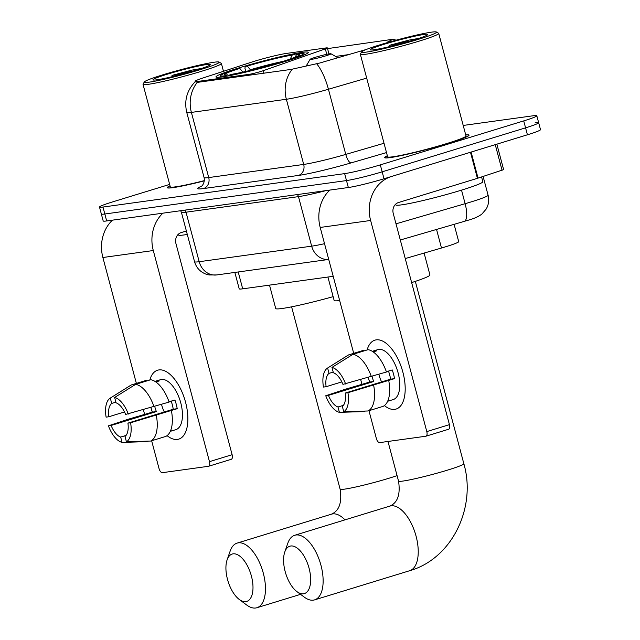 <?xml version="1.0" encoding="UTF-8"?>
<svg xmlns="http://www.w3.org/2000/svg" width="640" height="640" viewBox="0 0 640 640"><rect width="100%" height="100%" fill="white"/><g stroke="black" fill="none" stroke-linecap="round" stroke-linejoin="round"><path stroke-width="0.96" d="M198.184 81.384A24.328 1.656 -14.9 0 1 195.048 81.392A24.328 1.656 -14.9 0 1 203.464 77.816L250.936 62.36A24.328 1.656 -14.9 0 1 254.296 61.296A24.328 1.656 -14.9 0 1 286.408 53.424L326.2 47.92A9.008 0.616 165.1 0 1 327.36 47.92A9.008 0.616 165.1 0 1 325.32 48.88L263.28 70.672A9.008 0.616 165.1 0 1 260.96 71.432A9.008 0.616 165.1 0 1 249.064 74.344L198.184 81.384L198.408 82.24L195.176 81.864M239.088 67.848A47.76 3.248 -14.9 0 0 215.976 76.944A47.76 3.248 -14.9 0 0 285.16 61.472A47.76 3.248 -14.9 0 0 308.28 52.384A47.76 3.248 -14.9 0 0 239.088 67.848M333.208 276.304L242.696 288.832A27.032 1.84 165.1 0 1 239.208 288.832L234.848 272.432M454.096 224.336L458.704 241.632A27.032 1.84 165.1 0 1 441.488 248.016L405.248 258.56M170.016 185.792A43.704 2.976 -14.9 0 0 167.256 187.672A43.704 2.976 -14.9 0 0 204.328 180.856A43.256 2.944 -14.9 0 1 167.688 187.552A43.256 2.944 -14.9 0 1 170.04 185.872M387.344 155.728A43.704 2.976 -14.9 0 0 384.576 157.608A43.704 2.976 -14.9 0 0 447.896 143.456A43.704 2.976 -14.9 0 0 469.048 135.136A43.704 2.976 -14.9 0 0 465.712 134.872M325.336 48.928L393 39.264L387.04 42.296M169.648 184.408L112.576 201.912A27.032 1.84 -14.9 0 0 99.496 207.056L101.344 214.008A27.032 1.84 -14.9 0 0 104.824 214L346.488 180.568A27.032 1.84 -14.9 0 0 382.168 171.824L525.576 127.84A27.032 1.84 -14.9 0 0 538.656 122.696A27.032 1.84 -14.9 0 0 535.176 122.704M366.344 49.456L319.632 63.056L291.128 69.416L198.408 82.24M335.576 56.416L348.616 54.616M99.496 207.056A27.032 1.84 -14.9 0 0 102.976 207.048L344.64 173.624A27.032 1.84 -14.9 0 0 380.32 164.872L523.72 120.896A27.032 1.84 -14.9 0 0 536.808 115.744A27.032 1.84 -14.9 0 0 533.328 115.752L463.208 125.448M103.192 220.96A27.032 1.84 -14.9 0 0 106.672 220.952L348.336 187.52A27.032 1.84 -14.9 0 0 384.016 178.776L527.424 134.792A27.032 1.84 -14.9 0 0 540.504 129.648L538.656 122.696A27.032 1.84 -14.9 0 1 525.576 127.84L382.168 171.824A27.032 1.84 -14.9 0 1 346.488 180.568L104.824 214A27.032 1.84 -14.9 0 1 101.344 214.008L103.192 220.96M177.424 439.424A36.048 17.376 72.9 0 1 167.072 435.64A36.048 17.376 72.9 0 0 177.424 439.424A36.048 17.376 72.9 0 0 187.208 410.224A36.048 17.376 72.9 0 0 180.824 389.4A36.048 17.376 72.9 0 0 158.928 369.92A36.048 17.376 72.9 0 1 185.192 400.92A36.048 17.376 72.9 0 1 178.744 439.128A36.048 17.376 72.9 0 1 177.424 439.424M152.328 412.136A36.048 17.376 72.9 0 1 150.928 407.584A36.048 17.376 72.9 0 0 152.328 412.136M149.792 380.024A36.048 17.376 72.9 0 1 158.928 369.92A36.048 17.376 72.9 0 0 157.608 370.208A36.048 17.376 72.9 0 0 149.792 380.024M112.464 220.152A36.048 31.48 82.1 0 0 102.88 257.504L136.376 383.408M162.888 213.176A36.048 31.48 82.1 0 0 153.296 250.536L209.472 461.648L232.12 454.704L175.944 243.592A9.008 7.872 -97.9 0 1 181.176 232.584L186.376 230.992M143.392 409.744L144.64 414.464M151.64 440.76L159.056 468.624A4.504 2.176 -107.1 0 0 162.384 472.672L208.456 466.296A4.504 2.176 -107.1 0 0 208.624 466.256A4.504 2.176 -107.1 0 0 209.472 461.648M232.12 454.704A4.504 2.176 72.9 0 1 231.264 459.312A4.504 2.176 72.9 0 1 231.096 459.352M126.056 435.416L120.664 437.072A18.024 8.688 72.9 0 1 111.104 425.456L156.384 411.568A18.024 8.688 -107.1 0 1 154.752 406.472M124.504 411.944L108.792 416.768A18.024 8.688 72.9 0 1 111.712 403.424L115.88 402.144M164.296 411.976A18.024 8.688 72.9 0 1 161.544 404.392M170.368 431.208L172.424 430.576A26.136 12.6 72.9 0 1 171.312 431.04A26.136 12.6 72.9 0 1 170.352 431.256A26.136 12.6 72.9 0 1 170.344 431.256M155.072 381.44A26.136 12.6 72.9 0 1 155.984 381.072L160.512 379.688A26.136 12.6 72.9 0 1 161.472 379.472A26.136 12.6 72.9 0 1 180.512 401.952A26.136 12.6 72.9 0 1 175.84 429.656L171.312 431.04M155.984 381.072A26.136 12.6 72.9 0 1 156.944 380.864A26.136 12.6 72.9 0 1 159.216 380.944L155.872 381.968M171.144 401.152A18.024 8.688 -107.1 0 1 173.216 409.24L127.936 423.128L130.608 422.76L177.216 408.688A26.136 12.6 72.9 0 0 174.904 400L169.024 401.8M146.568 381.008L146.384 380.336L131.288 384.968L110.288 398.08L111.712 403.424M150.728 379.736A29.736 14.336 72.9 0 1 169.12 402.072L125.624 414.44A18.024 8.688 72.9 0 0 116.056 402.824L114.64 397.48L135.64 384.36L150.728 379.736M171.432 410.76A29.736 14.336 72.9 0 1 165.816 436.416L150.72 441.04L126.432 441.816L125.008 436.472A18.024 8.688 72.9 0 0 127.936 423.128M108.792 416.768L106.112 417.136A23.432 11.296 72.9 0 1 110.16 398.16L130.6 385.352A29.736 14.336 72.9 0 1 131.288 384.968M135.64 384.36A29.736 14.336 72.9 0 1 154.024 406.696M156.336 415.384A29.736 14.336 72.9 0 1 150.72 441.04M114.64 397.48A23.432 11.296 72.9 0 1 128.296 414.072M130.608 422.76A23.432 11.296 72.9 0 1 126.432 441.816M150.984 407.568A26.136 12.6 72.9 0 0 152.384 412.12L127.984 419.312L108.424 425.824L111.104 425.456M120.664 437.072L122.088 442.416L146.368 441.64L148.048 441.128M122.088 442.416A23.432 11.296 72.9 0 1 108.424 425.824M152.384 412.12L156.384 411.568M173.216 409.24L177.216 408.688M200.44 69.592A38.744 2.632 -14.9 0 0 219.064 62.064A38.744 2.632 -14.9 0 0 163.056 74.76A38.744 2.632 -14.9 0 0 144.344 81.944A38.744 2.632 -14.9 0 0 162.2 79.68A38.744 2.632 -14.9 0 0 200.44 69.592M144.344 81.944L143.064 84.136A40.552 2.76 -14.9 0 0 143.024 84.344A40.552 2.76 -14.9 0 0 201.768 71.208A40.552 2.76 -14.9 0 0 221.4 63.488A40.552 2.76 -14.9 0 0 221.256 63.328L219.064 62.064M167.408 74.16A29.736 2.024 -14.9 0 0 153.112 79.936A29.736 2.024 -14.9 0 0 196.088 70.192A29.736 2.024 -14.9 0 0 210.456 64.68A29.736 2.024 -14.9 0 0 196.744 66.424A29.736 2.024 -14.9 0 0 167.408 74.16M201.456 68.48L191.84 70.128L171.976 75.416L183.216 73.88M178.264 234.32L178.432 234.936A45.056 3.064 -14.9 0 0 187.288 234.448M143.024 84.344L170.304 186.864A40.552 2.76 -14.9 0 0 204.344 180.624M171.976 75.416L193.552 70.96M191.84 70.128L200.696 68.736M245.816 601.624A24.784 11.952 -107.1 0 0 251.408 576.08A24.784 11.952 -107.1 0 0 233.104 553.84A24.784 11.952 -107.1 0 0 227.104 559.88A24.784 11.952 -107.1 0 0 239.24 599.44A24.784 11.952 -107.1 0 0 245.816 601.624M227.104 559.88L230.16 551.072A33.792 16.296 72.9 0 1 237.096 543.112A33.792 16.296 72.9 0 1 238.336 542.84A33.792 16.296 72.9 0 1 262.952 571.904A33.792 16.296 72.9 0 1 256.912 607.728A33.792 16.296 72.9 0 1 255.672 608A33.792 16.296 72.9 0 1 246.704 605.024L239.24 599.44M286.744 60.984L286.472 60.656A42.896 2.92 -14.9 0 0 303.432 53.464A42.896 2.92 -14.9 0 0 300.024 53.4L296.536 54.472L295.24 57.168M279.176 63.272L278.928 62.976A42.896 2.92 -14.9 0 1 228.576 75.32L228.288 75.904M223.864 76.672L224.224 75.92A42.896 2.92 -14.9 0 1 220.72 75.472L219.704 77.216M242.272 72.232A34.664 2.36 -14.9 0 1 242.824 72.056L239.792 68.384L237.776 68.664A42.896 2.92 -14.9 0 0 220.72 75.472M286.472 60.656L284.464 60.936A38.744 2.632 -14.9 0 0 299.528 54.896A38.744 2.632 -14.9 0 0 296.536 54.472M228.576 75.32L232.064 74.248A38.744 2.632 -14.9 0 0 276.912 63.248L278.928 62.976M239.792 68.384A38.744 2.632 -14.9 0 0 224.816 74.776A38.744 2.632 -14.9 0 0 227.72 74.848L224.224 75.92M284.288 61.744L284.464 60.936M227.72 74.848L228.544 75.376M269.504 285.12L275.72 308.504A49.56 3.368 -14.9 0 0 333.136 296.656M245.776 71.44L244.912 68.208L245.328 66.352A42.896 2.92 -14.9 0 1 295.68 54.008L296.504 54.536M295.68 54.008L292.184 55.072A38.744 2.632 -14.9 0 0 247.336 66.072L245.328 66.352M290.304 59L292.184 55.072M247.336 66.072L250.76 70.272M303.48 593.776A24.784 11.952 -107.1 0 0 309.072 568.232A24.784 11.952 -107.1 0 0 290.76 545.992A24.784 11.952 -107.1 0 0 284.768 552.032A24.784 11.952 -107.1 0 0 296.896 591.592A24.784 11.952 -107.1 0 0 303.48 593.776M284.768 552.032L287.824 543.224A33.792 16.296 72.9 0 1 294.76 535.264A33.792 16.296 72.9 0 1 296 534.992A33.792 16.296 72.9 0 1 320.616 564.048A33.792 16.296 72.9 0 1 314.576 599.88A33.792 16.296 72.9 0 1 313.336 600.152A33.792 16.296 72.9 0 1 304.368 597.176L296.896 591.592M325.76 55.856A10.816 0.736 -14.9 0 0 330.952 53.76A10.816 0.736 -14.9 0 0 315.328 57.304A10.816 0.736 -14.9 0 0 310.104 59.304A10.816 0.736 -14.9 0 0 315.088 58.672A10.816 0.736 -14.9 0 0 325.76 55.856M411.64 282.584A49.56 3.368 -14.9 0 0 429.928 274.936L424.112 253.072M327.92 277.04L334.136 300.424A49.56 3.368 -14.9 0 0 339.648 300.528M394.744 409.36A36.048 17.376 72.9 0 1 384.392 405.576A36.048 17.376 72.9 0 0 394.744 409.36A36.048 17.376 72.9 0 0 404.528 380.16A36.048 17.376 72.9 0 0 398.144 359.336A36.048 17.376 72.9 0 0 376.248 339.856A36.048 17.376 72.9 0 1 402.512 370.856A36.048 17.376 72.9 0 1 396.064 409.064A36.048 17.376 72.9 0 1 394.744 409.36M369.656 382.072A36.048 17.376 72.9 0 1 368.248 377.52A36.048 17.376 72.9 0 0 369.656 382.072M367.112 349.96A36.048 17.376 72.9 0 1 376.248 339.856A36.048 17.376 72.9 0 0 374.928 340.144A36.048 17.376 72.9 0 0 367.112 349.96M470.488 152.256L391.568 176.456A36.048 31.48 82.1 0 0 370.624 220.472L426.8 431.592L449.44 424.64L393.264 213.528A9.008 7.872 -97.9 0 1 398.504 202.52L477.424 178.32L470.488 152.256L471.104 152.056M329.792 190.088A36.048 31.48 82.1 0 0 320.208 227.448L353.704 353.344M360.712 379.68L361.968 384.4M368.96 410.696L376.376 438.56A4.504 2.176 -107.1 0 0 379.704 442.608L425.784 436.232A4.504 2.176 -107.1 0 0 425.944 436.2A4.504 2.176 -107.1 0 0 426.8 431.592M449.44 424.64A4.504 2.176 72.9 0 1 448.592 429.256A4.504 2.176 72.9 0 1 448.424 429.288M496.856 144.168L503.632 169.632L477.424 178.32M343.376 405.36L337.992 407.008A18.024 8.688 72.9 0 1 328.424 395.392L373.712 381.504A18.024 8.688 -107.1 0 1 372.08 376.408M341.832 381.888L326.112 386.704A18.024 8.688 72.9 0 1 329.032 373.36L333.2 372.08M381.616 381.912A18.024 8.688 72.9 0 1 378.872 374.328M387.688 401.144L389.744 400.512A26.136 12.6 72.9 0 1 388.632 400.976A26.136 12.6 72.9 0 1 387.672 401.192L387.672 401.192M372.392 351.376A26.136 12.6 72.9 0 1 373.304 351.016L377.84 349.624A26.136 12.6 72.9 0 1 378.792 349.408A26.136 12.6 72.9 0 1 397.832 371.888A26.136 12.6 72.9 0 1 393.16 399.592L388.632 400.976M373.304 351.016A26.136 12.6 72.9 0 1 374.264 350.8A26.136 12.6 72.9 0 1 376.536 350.88L373.192 351.904M388.464 371.088A18.024 8.688 -107.1 0 1 390.544 379.176L345.256 393.064L347.928 392.696L394.544 378.624A26.136 12.6 72.9 0 0 392.232 369.936L386.352 371.736M363.888 350.952L363.712 350.272L348.616 354.904L327.616 368.016L329.032 373.36M368.056 349.672A29.736 14.336 72.9 0 1 386.448 372.008L342.944 384.376A18.024 8.688 72.9 0 0 333.384 372.76L331.96 367.416L352.96 354.304L368.056 349.672M388.76 380.696A29.736 14.336 72.9 0 1 383.136 406.352L368.04 410.976L343.76 411.752L342.336 406.408A18.024 8.688 72.9 0 0 345.256 393.064M326.112 386.704L323.44 387.072A23.432 11.296 72.9 0 1 327.488 368.096L347.92 355.288A29.736 14.336 72.9 0 1 348.616 354.904M352.96 354.304A29.736 14.336 72.9 0 1 371.352 376.632M373.664 385.32A29.736 14.336 72.9 0 1 368.04 410.976M331.96 367.416A23.432 11.296 72.9 0 1 345.616 384.008M347.928 392.696A23.432 11.296 72.9 0 1 343.76 411.752M368.304 377.504A26.136 12.6 72.9 0 0 369.712 382.056L345.304 389.248L325.752 395.76L328.424 395.392M337.992 407.008L339.408 412.352L363.696 411.584L365.376 411.064M339.408 412.352A23.432 11.296 72.9 0 1 325.752 395.76M369.712 382.056L373.712 381.504M390.544 379.176L394.544 378.624M417.76 39.528A38.744 2.632 -14.9 0 0 436.384 32A38.744 2.632 -14.9 0 0 380.384 44.696A38.744 2.632 -14.9 0 0 361.664 51.88A38.744 2.632 -14.9 0 0 379.52 49.616A38.744 2.632 -14.9 0 0 417.76 39.528M361.664 51.88L360.392 54.072A40.552 2.76 -14.9 0 0 360.344 54.28A40.552 2.76 -14.9 0 0 419.096 41.144A40.552 2.76 -14.9 0 0 438.72 33.424A40.552 2.76 -14.9 0 0 438.584 33.264L436.384 32M360.344 54.28L387.624 156.8A40.552 2.76 -14.9 0 0 446.368 143.664A40.552 2.76 -14.9 0 0 466 135.944L438.72 33.424M387.36 155.808A43.256 2.944 -14.9 0 0 385.016 157.488A43.256 2.944 -14.9 0 0 447.672 143.48A43.256 2.944 -14.9 0 0 468.608 135.248A43.256 2.944 -14.9 0 0 465.736 134.952M395.592 204.256L395.752 204.872A45.056 3.064 -14.9 0 0 461.032 190.28A45.056 3.064 -14.9 0 0 482.84 181.696L481.576 176.968M384.728 44.096A29.736 2.024 -14.9 0 0 370.44 49.872A29.736 2.024 -14.9 0 0 413.416 40.128A29.736 2.024 -14.9 0 0 427.776 34.616A29.736 2.024 -14.9 0 0 414.072 36.36A29.736 2.024 -14.9 0 0 384.728 44.096M418.776 38.416L409.16 40.064L389.296 45.352L400.536 43.816M389.296 45.352L410.88 40.896M409.16 40.064L418.024 38.672M249.296 75.2L249.064 74.344M238.208 271.968L242.696 288.832M436.544 229.44L441.488 248.016M326.768 54.32L325.32 48.88M263.944 73.176L263.28 70.672M292.328 69.168A31.536 27.544 82.1 0 0 286.36 99.272L191.392 112.408A31.536 27.544 -97.9 0 1 197.36 82.304M316.672 63.768A31.536 10.192 73.8 0 1 328.432 89.248A36.048 2.448 165.1 0 1 286.36 99.272L303.696 164.432A36.048 2.448 -14.9 0 0 345.768 154.408L384.024 143.272M203.496 188.568A9.008 7.872 -97.9 0 0 208.728 177.568L191.392 112.408A36.048 2.448 165.1 0 1 186.752 112.416L204.088 177.576A36.048 2.448 -14.9 0 0 208.728 177.568L303.696 164.432A9.008 7.872 -97.9 0 1 298.464 175.432L203.496 188.568A45.056 3.064 165.1 0 1 201.6 186.176M366.688 78.112L328.432 89.248L345.768 154.408A9.008 2.912 -106.2 0 0 351.048 162.912A45.056 3.064 165.1 0 1 298.464 175.432M386.504 152.584L351.048 162.912M523.72 120.896L527.424 134.792M102.976 207.048L106.672 220.952M344.64 173.624L348.336 187.52M380.32 164.872L384.016 178.776M390.08 39.968L390.296 40.784M396.008 223.824L465.128 203.696A36.048 2.448 -14.9 0 0 470.64 202.056A36.048 2.448 -14.9 0 0 488.088 195.192L483.104 176.472M461.52 190.128L465.128 203.696A18.024 5.824 73.8 0 1 464.232 221.384L400.312 239.992M216.76 274.936A18.024 15.744 -97.9 0 1 199.192 261.712L311.656 246.16A18.024 15.744 -97.9 0 0 328.72 259.44L216.76 274.936L209.12 274.968L205.968 274.136C200.136 271.872 196.328 267.736 194.552 261.72A36.048 2.448 -14.9 0 0 199.192 261.712L186.016 212.192A36.048 2.448 165.1 0 1 181.376 212.2L180.648 210.72M324.528 243.688A36.048 2.448 -14.9 0 1 311.656 246.16L298.48 196.632L186.016 212.192A4.504 3.936 82.1 0 0 184.888 210.128M326 190.608A36.048 2.448 165.1 0 1 298.48 196.632A4.504 3.936 82.1 0 0 297.352 194.576M153.296 250.536L102.88 257.504M344.984 519.864A33.792 16.296 -107.1 0 0 332.68 513.904A33.792 16.296 -107.1 0 0 331.44 514.176C339.248 510.808 342.136 502.472 340.112 489.16A33.792 2.296 165.1 0 0 344.464 489.152A33.792 2.296 165.1 0 0 389.064 478.216A33.792 2.296 165.1 0 0 397.072 475.624M284.432 61.088A34.664 2.36 -14.9 0 0 250.376 69.736M391.096 505.824A33.792 16.296 -107.1 0 0 389.856 506.096C397.664 502.728 400.56 494.392 398.528 481.08A33.792 2.296 165.1 0 0 402.88 481.072A33.792 2.296 165.1 0 0 447.48 470.136A33.792 2.296 165.1 0 0 463.84 463.696C476.6 507.472 452.072 558.68 409.672 570.712A33.792 16.296 -107.1 0 0 415.72 534.888A33.792 16.296 -107.1 0 0 391.096 505.824M370.624 220.472L320.208 227.448M471.112 152.064L478.04 178.12M502.072 170.296L495.256 144.656M328.952 53.904L327.36 47.92M393 39.264L396.128 40.176M195.272 81.64C186.888 90.344 184.048 100.608 186.752 112.416M536.808 115.744L538.656 122.696M204.088 177.576C205.368 184.392 200.136 187.424 201 186.632M488.088 195.192C489.304 200.08 488.664 204.712 486.168 209.08L481.984 213.96C478.792 216.528 473.872 218.704 467.232 220.488L464.232 221.384M194.552 261.72L181.376 212.2M231.264 459.312L208.624 466.256M223.48 71.304L221.4 63.488M167.8 187.968L167.688 187.552M300.568 594.336L256.912 607.728M303.432 53.464L305.184 54.472M331.44 514.176L237.096 543.112M291.6 306.832L340.112 489.16M409.672 570.712L314.576 599.88M415.328 281.376L463.84 463.696M330.952 53.76L337.872 57.744M310.104 59.304L306.256 65.904M389.856 506.096L294.76 535.264M387.984 441.464L398.528 481.08M448.592 429.256L425.944 436.2M468.72 135.656L468.608 135.248M385.12 157.904L385.016 157.488"/></g></svg>
